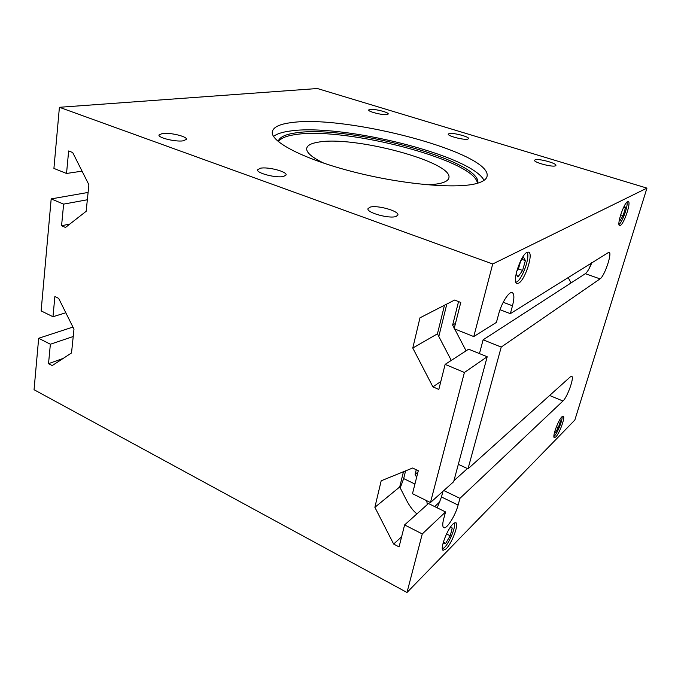 <?xml version="1.0" encoding="UTF-8"?>
<svg xmlns="http://www.w3.org/2000/svg" width="681" height="681" viewBox="0 0 681 681"><rect width="100%" height="100%" fill="white"/><g stroke="black" fill="none" stroke-linecap="round" stroke-linejoin="round"><path stroke-width="1.02" d="M477.875 183.138C458.79 189.275 404.25 184.857 353.873 171.987C303.411 159.158 270.016 141.512 272.34 131.612C273.439 127.032 279.823 124.027 291.485 122.606C346.697 114.519 492.865 153.123 487.026 176.464C486.353 179.231 483.297 181.452 477.875 183.138M484.021 180.363C471.635 155.362 341.19 123.142 290.012 131.05C282.274 132.088 276.784 133.868 273.532 136.396M278.163 141.478C279.346 137.221 285.177 134.361 295.656 132.906C346.612 124.495 482.71 160.631 477.747 183.172M477.39 183.274C475.593 160.163 344.892 126.385 295.358 134.6C286.241 135.885 280.606 138.252 278.452 141.716M324.224 163.346C311.924 157.473 306.092 152.45 306.722 148.279C307.403 145.325 311.251 143.282 318.257 142.167C353.737 135.391 453.861 162.121 448.856 177.979C448.353 180.09 445.978 181.759 441.739 182.976C438.011 184.015 433.031 184.611 426.783 184.772M162.427 133.459C170.224 132.361 187.386 136.541 186.466 139.324L183.206 140.839C175.604 142.048 157.949 137.783 158.962 135L162.427 133.459M369.987 207.186C376.968 204.785 399.432 211.076 397.891 215.051L396.087 216.456C389.396 219.044 366.284 212.6 367.987 208.667L369.987 207.186M449.239 133.544C453.384 132.557 469.532 136.796 468.596 138.635L467.685 139.162C463.684 140.218 447.221 135.911 448.243 134.089L449.239 133.544M369.987 109.394C374.499 108.696 389.038 112.374 388.238 114.016L387.004 114.578C382.62 115.327 367.8 111.59 368.668 109.964L369.987 109.394M535.249 159.754C538.892 158.409 557.015 163.346 555.926 165.406L555.313 165.875C551.848 167.305 533.368 162.274 534.568 160.239L535.249 159.754M260.338 168.233C267.854 166.581 287.28 171.638 286.097 174.957L283.543 176.481C276.273 178.277 256.277 173.11 257.58 169.807L260.338 168.233M452.942 524.021L455.81 522.676C459.249 523.68 452.031 543.208 446.174 548.809L443.127 550.308C439.637 549.38 447.128 529.29 452.942 524.021M561.927 416.789L563.238 416.159C565.613 416.593 559.552 433.448 555.764 436.981L554.377 437.679C551.968 437.33 558.182 420.1 561.927 416.789M627.618 201.61L628.248 201.516C631.398 201.891 624.136 223.811 620.331 225.462L619.625 225.598C616.424 225.368 623.864 202.964 627.618 201.61M527.068 252.353L528.592 252.14C533.759 253.17 525.068 280.163 518.667 283.151L516.947 283.449C511.72 282.598 520.71 254.83 527.068 252.353M626.997 202.07C628.316 205.594 622.281 222.449 618.986 224.458M527.017 252.379C530.533 256.047 522.37 279.338 516.683 281.96L515.9 282.274M562.055 416.67C562.727 419.922 557.475 433.142 554.36 436.053L553.9 436.461M454.397 522.872C456.125 526.311 449.52 542.697 444.446 547.533L442.386 549.014M450.013 527.715L452.278 527.988L450.226 535.785L445.655 543.37L443.084 543.2L443.476 541.71M445.655 543.37L443.348 542.195M446.242 534.551L446.693 533.598M450.226 535.785L446.6 533.964M559.603 420.032L560.429 421.062L558.394 427.557L555.304 432.801L554.623 432.018M558.394 427.557L556.411 426.706M560.429 421.062L559.288 420.577M520.241 261.674L523.519 257.129L525.374 260.602L521.901 259.367M525.374 260.602L522.599 270.451L517.952 276.971L516.113 273.796M516.683 271.37L518.428 268.944L520.599 261.172M522.599 270.451L518.428 268.944M624.579 205.492L625.379 208.08L623.541 207.501M625.379 208.08L623.115 215.656L620.016 220.653L619.506 219.129M623.115 215.656L620.655 214.873M50.368 344.237L38.672 338.27L34.05 389.728L406.991 592.479L574.832 420.058L646.95 188.118L492.712 263.99L59.409 107.292L53.918 168.42L66.525 173.468L68.653 150.969L72.688 152.527L88.896 184.755L86.155 211.306L65.487 227.454L61.571 225.76L63.622 204.121L51.186 198.903L41.124 310.894L52.973 316.725L54.88 296.558L58.668 298.372L73.982 329.17L71.522 352.962L52.207 365.595L48.53 363.671L50.368 344.237L73.216 336.516M52.973 316.725L65.827 312.766M48.53 363.671L63.197 358.41M38.672 338.27L72.935 327.067M51.186 198.903L88.104 192.442M59.409 107.292L317.372 88.521L646.95 188.118M66.525 173.468L82.052 171.152M63.622 204.121L87.347 199.771M61.571 225.76L69.862 224.04M458.33 464.314L468 468.826L570.278 376.916L571.674 376.338C574.611 376.857 567.401 397.227 562.957 401.007L459.947 498.339L443.816 490.55M416.627 477.338L415.095 474.368L416.253 469.754M415.095 474.368L417.964 472.018M442.965 491.316L441.467 496.977L437.245 507.839M453.938 480.675L467.447 468.562M428.477 503.523L445.553 511.942L422.271 533.938L404.608 524.923L428.477 503.523M430.46 502.552L453.665 481.705L487.196 356.75L464.408 372.473L430.46 502.552L412.49 493.708L418.296 470.733L412.643 468.017L381.181 480.795L374.873 507.311L399.713 486.966L406.6 500.399C409.766 506.451 413.214 510.937 416.942 513.866M404.608 524.923L399.066 546.886L393.644 544.051L374.873 507.311M393.644 544.051L401.62 536.764M403.458 471.746L399.713 486.966M434.665 506.57L439.917 501.769M427.353 504.527L426.698 500.705M464.408 372.473L445.136 364.386L438.819 389.43L432.912 386.868L412.78 348.051L419.964 317.831L454.602 300.057L460.773 302.441L454.142 328.727L473.772 336.584L496.423 322.385L498.594 314.29C501.488 302.994 509.141 290.974 512.257 292.634C514.325 293.911 514.402 298.295 512.487 305.786L510.341 313.652L609.052 252.123C612.525 252.608 604.524 276.316 600.055 278.878L501.225 347.072L468 468.826M492.712 263.99L473.772 336.584M422.271 533.938L406.991 592.479M459.947 498.339L458.109 505.081C455.385 515.645 446.617 529.563 443.765 527.63C442.437 526.771 442.42 523.842 443.697 518.837L445.553 511.942M444.48 305.25L437.44 333.835L451.282 360.402M445.136 364.386L468.639 349.183L487.196 356.75M400.207 487.945L403.68 478.581L405.587 470.886M591.525 262.738L589.261 268.357M591.908 262.5C589.55 268.391 587.354 272.128 585.302 273.702L600.055 278.878M454.27 328.191L452.644 325.067L458.551 301.581M452.644 325.067L455.47 323.441M501.225 347.072L483.11 339.819L479.458 353.592M483.11 339.819L585.302 273.702M432.912 386.868L440.811 381.53M466.093 350.826L454.661 328.932M412.78 348.051L437.44 333.835M500.024 309.71L510.341 313.652M438.811 336.465L446.821 304.049M562.957 401.007L549.61 395.482M458.109 505.081L441.467 496.977M414.925 484.055L403.68 478.581M568.116 277.422L571.044 282.93M512.487 305.786L503.216 302.279"/></g></svg>
